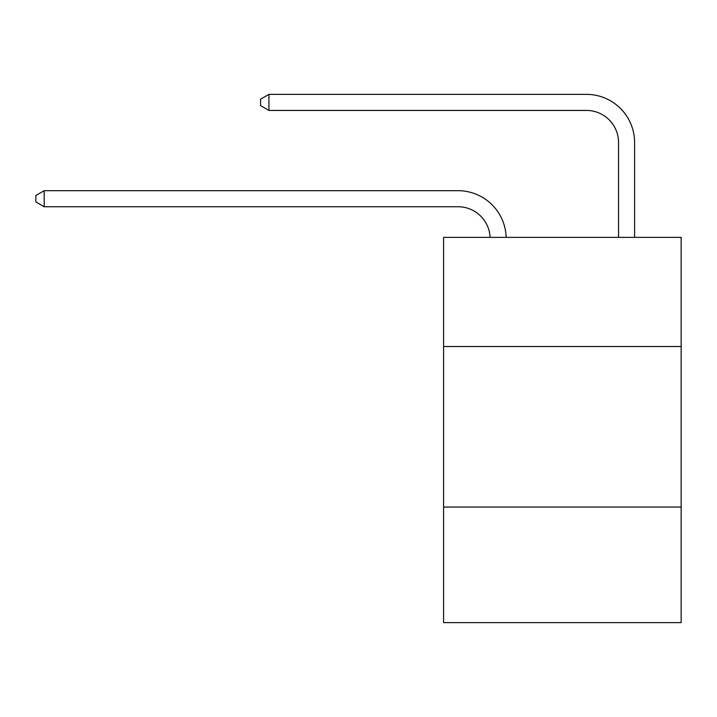 <?xml version="1.0" encoding="UTF-8"?>
<svg xmlns="http://www.w3.org/2000/svg" width="717" height="717" viewBox="0 0 717 717"><rect width="100%" height="100%" fill="white"/><g stroke="black" fill="none" stroke-linecap="round" stroke-linejoin="round"><path stroke-width="1.08" d="M681.15 346.526L681.15 237.372L443.581 237.372L443.581 346.526L681.15 346.526L681.15 622.625L443.581 622.625L443.581 346.526M681.15 507.044L443.581 507.044M458.02 206.738A32.104 32.104 178.8 0 1 490.096 237.372A32.104 32.104 178.8 0 0 458.02 206.738A32.104 32.104 178.8 0 1 490.096 237.372A32.104 32.104 178.8 0 0 458.02 206.738A32.104 32.104 178.8 0 1 490.096 237.372A32.104 32.104 178.8 0 0 458.02 206.738A32.104 32.104 178.8 0 1 490.096 237.372A32.104 32.104 178.8 0 0 458.02 206.738A32.104 32.104 178.8 0 1 490.096 237.372A32.104 32.104 178.8 0 0 458.02 206.738A32.104 32.104 178.8 0 1 490.096 237.372A32.104 32.104 178.8 0 0 458.02 206.738A32.104 32.104 178.8 0 1 490.096 237.372A32.104 32.104 178.8 0 0 458.02 206.738A32.104 32.104 178.8 0 1 490.096 237.372A32.104 32.104 178.8 0 0 458.02 206.738A32.104 32.104 178.8 0 1 490.096 237.372A32.104 32.104 178.8 0 0 458.02 206.738A32.104 32.104 178.8 0 1 490.096 237.372A32.104 32.104 178.8 0 0 458.02 206.738A32.104 32.104 178.8 0 1 490.096 237.372A32.104 32.104 178.8 0 0 458.02 206.738A32.104 32.104 178.8 0 1 490.096 237.372A32.104 32.104 178.8 0 0 458.02 206.738A32.104 32.104 178.8 0 1 490.096 237.372A32.104 32.104 178.8 0 0 458.02 206.738A32.104 32.104 178.8 0 1 490.096 237.372A32.104 32.104 178.8 0 0 458.02 206.738A32.104 32.104 178.8 0 1 490.096 237.372A32.104 32.104 178.8 0 0 458.02 206.738A32.104 32.104 178.8 0 1 490.096 237.372A32.104 32.104 178.8 0 0 458.02 206.738A32.104 32.104 178.8 0 1 490.096 237.372A32.104 32.104 178.8 0 0 458.02 206.738A32.104 32.104 178.8 0 1 490.096 237.372A32.104 32.104 178.8 0 0 458.02 206.738A32.104 32.104 178.8 0 1 490.096 237.372A32.104 32.104 178.8 0 0 458.02 206.738A32.104 32.104 178.8 0 1 490.096 237.372A32.104 32.104 0 0 0 458.02 206.738L44.194 206.738L35.85 201.925L35.85 195.508L44.194 190.686L458.02 190.686A48.156 48.156 -1.2 0 1 506.157 237.372M618.547 237.372L618.547 142.531A32.104 32.104 0 0 0 586.443 110.427L268.929 110.427L260.585 105.614L260.585 99.188L268.929 94.375L586.443 94.375A48.156 48.156 1.2 0 1 634.599 142.531L634.599 237.372M618.547 142.531A32.104 32.104 -178.8 0 0 586.443 110.427A32.104 32.104 -178.8 0 1 618.547 142.531A32.104 32.104 -178.8 0 0 586.443 110.427A32.104 32.104 -178.8 0 1 618.547 142.531A32.104 32.104 -178.8 0 0 586.443 110.427A32.104 32.104 -178.8 0 1 618.547 142.531A32.104 32.104 -178.8 0 0 586.443 110.427A32.104 32.104 -178.8 0 1 618.547 142.531A32.104 32.104 -178.8 0 0 586.443 110.427A32.104 32.104 -178.8 0 1 618.547 142.531A32.104 32.104 -178.8 0 0 586.443 110.427A32.104 32.104 -178.8 0 1 618.547 142.531A32.104 32.104 -178.8 0 0 586.443 110.427A32.104 32.104 -178.8 0 1 618.547 142.531A32.104 32.104 -178.8 0 0 586.443 110.427A32.104 32.104 -178.8 0 1 618.547 142.531A32.104 32.104 -178.8 0 0 586.443 110.427A32.104 32.104 -178.8 0 1 618.547 142.531A32.104 32.104 -178.8 0 0 586.443 110.427A32.104 32.104 -178.8 0 1 618.547 142.531A32.104 32.104 -178.8 0 0 586.443 110.427A32.104 32.104 -178.8 0 1 618.547 142.531A32.104 32.104 -178.8 0 0 586.443 110.427A32.104 32.104 -178.8 0 1 618.547 142.531A32.104 32.104 -178.8 0 0 586.443 110.427A32.104 32.104 -178.8 0 1 618.547 142.531A32.104 32.104 -178.8 0 0 586.443 110.427A32.104 32.104 -178.8 0 1 618.547 142.531A32.104 32.104 -178.8 0 0 586.443 110.427A32.104 32.104 -178.8 0 1 618.547 142.531A32.104 32.104 -178.8 0 0 586.443 110.427A32.104 32.104 -178.8 0 1 618.547 142.531A32.104 32.104 -178.8 0 0 586.443 110.427A32.104 32.104 -178.8 0 1 618.547 142.531A32.104 32.104 -178.8 0 0 586.443 110.427A32.104 32.104 -178.8 0 1 618.547 142.531A32.104 32.104 -178.8 0 0 586.443 110.427A32.104 32.104 -178.8 0 1 618.547 142.531A32.104 32.104 -178.8 0 0 586.443 110.427M44.194 190.686L44.194 206.738M268.929 94.375L268.929 110.427"/></g></svg>
